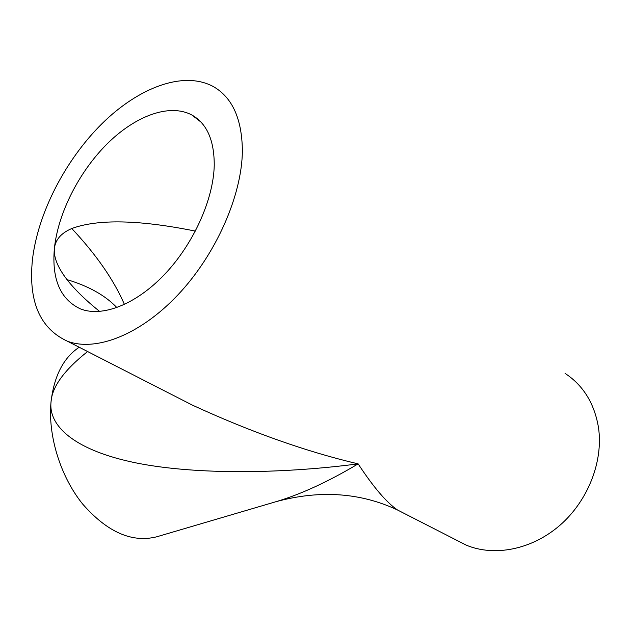 <?xml version="1.0" encoding="UTF-8"?>
<svg xmlns="http://www.w3.org/2000/svg" width="631" height="631" viewBox="0 0 631 631"><rect width="100%" height="100%" fill="white"/><g stroke="black" fill="none" stroke-linecap="round" stroke-linejoin="round"><path stroke-width="0.95" d="M195.405 231.112C139.214 219.754 98.002 218.886 71.784 228.517C61.191 233.052 55.394 239.685 54.392 248.409C58.052 213.207 78.899 172.05 107.057 143.947C135.176 115.962 169.408 103.034 191.84 114.992C206.842 123.447 214.311 140.232 214.24 165.354C213.475 199.633 193.323 244.236 164.517 274.469C135.697 304.741 101.977 317.48 80.374 308.867C60.331 299.378 51.671 279.225 54.392 248.409C53.572 257.211 57.776 267.615 67.012 279.628C74.805 289.621 85.69 300.238 99.666 311.462M565.06 373.386C583.257 385.367 594.394 403.398 598.472 427.471C603.504 461.182 588.076 500.817 559.918 525.292C531.728 549.79 494.254 556.85 466.301 545.168L456.142 539.978M242.375 150.738C242.044 195.429 215.897 254.632 177.958 294.819C139.995 335.085 95.691 351.917 67.375 341.197C39.887 328.491 28.245 301.366 32.433 259.822C37.742 213.523 65.111 160.235 101.946 123.715C138.717 87.401 183.913 70.254 213.657 86.762C232.421 97.679 241.996 119.007 242.375 150.738M155.336 386.172L192.518 405.181C251.225 432.172 306.437 451.733 358.14 463.864C373.394 487.108 386.519 502.489 397.522 509.998L404.195 513.413M87.606 351.538C64.196 370.097 52.002 386.906 51.024 401.971C47.782 435.469 60.355 476.366 82.574 503.956C107.128 532.059 131.816 543.015 156.638 536.823L276.662 501.495C301.437 494.049 328.593 481.508 358.14 463.864C276.993 474.473 188.89 474.662 130.751 461.782C72.597 448.87 48.484 425.105 51.024 401.971C54.045 376.044 63.431 357.801 79.183 347.231M67.012 279.628C88.648 286.103 105.282 295.434 116.909 307.612M71.784 228.517C96.362 254.75 113.919 280.077 124.449 304.489M200.918 122.02L191.84 114.992M466.301 545.168L397.522 509.998C360.601 492.653 320.319 489.822 276.662 501.495M192.51 405.181L67.375 341.197M154.611 385.801L192.518 405.181"/></g></svg>
